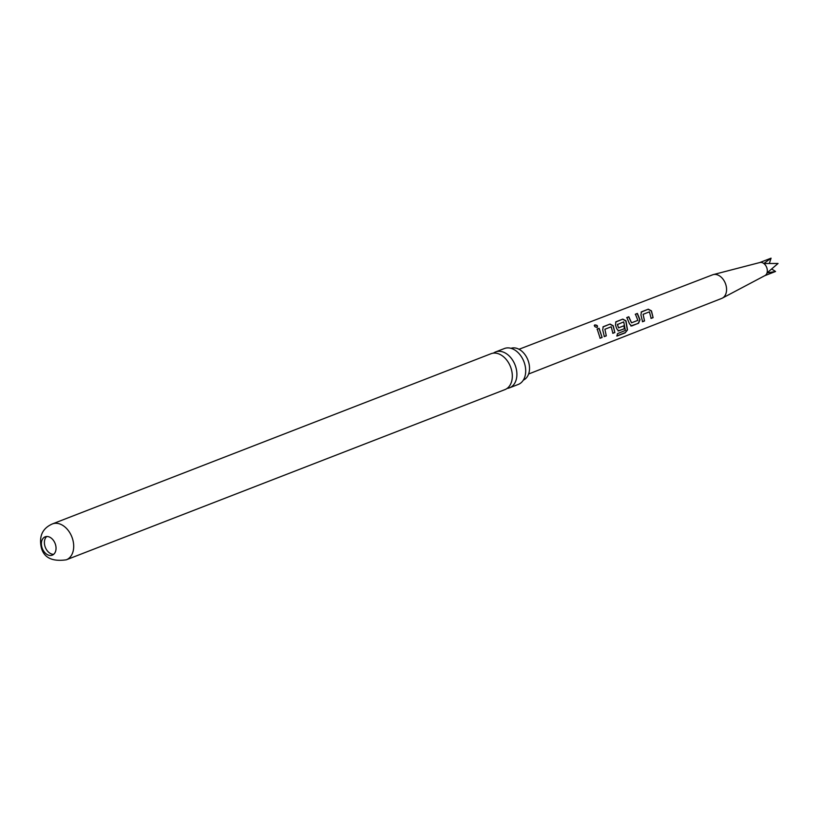 <?xml version="1.0" encoding="UTF-8"?>
<svg xmlns="http://www.w3.org/2000/svg" width="819" height="819" viewBox="0 0 819 819"><rect width="100%" height="100%" fill="white"/><g stroke="black" fill="none" stroke-linecap="round" stroke-linejoin="round"><path stroke-width="1.23" d="M594.737 324.948C597.153 325.03 597.972 325.839 597.194 327.365C594.87 327.047 594.051 326.238 594.737 324.948L594.266 325.563M594.307 325.45L594.666 325.174C597.061 325.245 597.87 326.034 597.071 327.539M493.407 353.143A19.247 13.462 68.8 0 1 495.587 351.945A19.247 13.462 68.8 0 1 496.416 351.668A19.247 13.462 68.8 0 1 515.52 366.195A19.247 13.462 68.8 0 1 509.51 387.837A19.247 13.462 68.8 0 1 508.681 388.114A19.247 13.462 68.8 0 1 507.104 388.421M510.984 348.321A17.066 11.937 68.8 0 1 511.363 348.198A17.066 11.937 68.8 0 1 528.03 360.309A17.066 11.937 68.8 0 1 523.331 380.129M55.344 544.113A9.838 6.88 -111.2 0 0 45.158 536.824A9.838 6.88 -111.2 0 0 42.086 547.88A9.838 6.88 -111.2 0 0 52.273 555.159A9.838 6.88 -111.2 0 0 55.344 544.113M46.765 536.496A9.838 6.88 -111.2 0 0 45.096 546.713A9.838 6.88 -111.2 0 0 53.675 554.32M642.587 321.734L640.939 314.967L641.431 311.855L648.29 309.183L651.453 310.862L653.112 317.639L651.146 318.396L649.436 311.844L643.099 314.322L644.543 320.966L642.587 321.734M641.113 312.152L648.29 309.183M635.268 314.342L637.233 313.585L639.803 319.748L638.318 323.259L631.664 325.982L629.483 323.833L626.852 317.537L628.818 316.769L631.531 322.819L637.868 320.342L635.421 314.199L637.377 313.431L640.008 319.738L638.533 323.31L630.865 325.931M623.945 325.706L624.334 328.706L618.703 330.886L616.738 328.798L615.458 324.908L615.949 321.775L622.809 319.113L625.972 320.802L627.508 329.914L625.184 332.862L616.953 336.066L617.465 333.661L625.378 330.405L623.74 321.877L617.352 324.57L618.57 327.866L624.139 325.696L624.539 328.757L618.12 330.896M615.632 322.072L622.809 319.113M604.34 336.609L602.723 329.893L603.204 326.73L610.063 324.058L613.236 325.778L614.864 332.524L612.899 333.282L611.22 326.771L604.883 329.248L606.295 335.851L604.34 336.609M602.927 326.986L610.063 324.058M600.153 338.237L597.184 329.074L599.15 328.317L602.119 337.479L600.153 338.237M519.011 349.273L712.591 274.826A12.643 8.845 68.8 0 1 713.257 274.611A12.643 8.845 68.8 0 1 720.321 276.443A12.643 8.845 68.8 0 1 726.504 288.073A12.643 8.845 68.8 0 1 722.378 298.106A12.643 8.845 68.8 0 1 721.734 298.403L528.603 374.007M764.813 275.665L775.552 271.478L767.014 272.932L778.05 263.472L763.851 263.523A7.023 4.914 68.8 0 1 767.014 272.932A7.023 4.914 68.8 0 1 764.987 275.563L722.378 298.106M66.319 559.807L504.924 389.619A19.247 13.462 -111.2 0 0 510.943 367.977A19.247 13.462 -111.2 0 0 491.83 353.45A19.247 13.462 -111.2 0 0 491.001 353.726L52.396 523.925C42.434 528.306 38.769 536.291 41.38 547.88C44.052 557.821 52.365 561.793 66.319 559.807A19.247 13.462 -111.2 0 0 72.328 538.175A19.247 13.462 -111.2 0 0 52.396 523.925M509.51 387.837L518.314 384.418A19.247 13.462 -111.2 0 0 524.918 376.556A19.247 13.462 -111.2 0 0 524.324 362.786A19.247 13.462 -111.2 0 0 514.567 349.877A19.247 13.462 -111.2 0 0 505.221 348.249A19.247 13.462 -111.2 0 0 504.381 348.536L495.587 351.945M759.541 262.633A7.023 4.914 68.8 0 1 759.919 262.51A7.023 4.914 68.8 0 1 763.851 263.523L771.078 258.169L759.725 262.561M775.552 271.478L771.897 269.154M771.078 258.169L769.389 263.257M597.041 329.218L599.15 328.317M599.006 328.46L602.119 337.479M601.904 337.428L599.948 338.186M604.883 329.248L606.295 335.851M606.091 335.8L604.125 336.558M609.92 324.211L613.062 325.88L614.864 332.524M614.659 332.463L612.694 333.231M622.665 319.256L625.798 320.894L627.303 329.801L625.184 332.862M624.989 332.709L616.758 335.923M618.703 330.886L618.007 330.866M617.413 324.355L618.57 327.866M631.459 325.931L630.753 325.901M626.709 317.68L628.675 316.912L631.531 322.819M643.099 314.322L644.543 320.966M644.338 320.915L642.372 321.683M648.146 309.326L651.279 310.954L653.112 317.639M652.897 317.577L650.941 318.345M759.919 262.51L713.257 274.611"/></g></svg>
